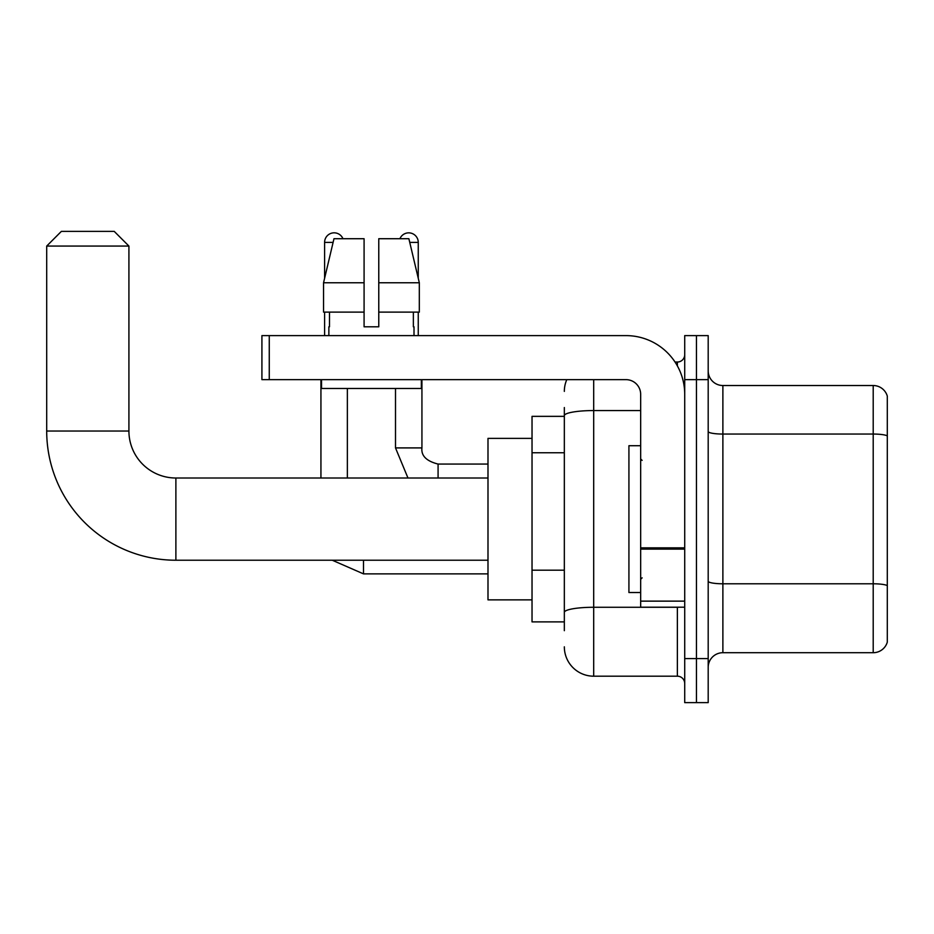<?xml version="1.0" encoding="UTF-8"?>
<svg xmlns="http://www.w3.org/2000/svg" width="934" height="934" viewBox="0 0 934 934"><rect width="100%" height="100%" fill="white"/><g stroke="black" fill="none" stroke-linecap="round" stroke-linejoin="round"><path stroke-width="1.4" d="M564.334 630.684L564.334 415.653L564.334 416.354L532.03 416.354L532.03 621.881L564.334 621.881M684.715 658.575L684.715 702.625L696.46 702.625L696.46 658.575L696.46 702.625L708.194 702.625L708.194 658.575L696.46 658.575L696.46 379.648L696.46 658.575L684.715 658.575L684.715 379.648L696.46 379.648L696.46 335.61L696.46 379.648L708.194 379.648L708.194 658.575M708.194 379.648L708.194 335.61L684.715 335.61L684.715 379.648M593.697 379.648L593.697 676.193L677.372 676.193L677.372 607.193M675.037 362.03L677.372 362.03A7.344 7.344 0 0 0 684.715 354.698M564.334 617.479L564.334 612.377A29.363 5.102 180 0 1 593.697 607.275L677.372 607.275A7.344 1.273 0 0 0 679.917 607.193M640.666 410.563L593.697 410.563A29.363 5.102 180 0 0 564.334 415.653L564.334 407.539M684.715 683.536A7.344 7.344 0 0 0 677.372 676.193M564.334 391.393A29.363 29.363 0 0 1 566.786 379.648M593.697 676.193A29.363 29.363 0 0 1 564.334 646.83M708.194 667.39A14.675 14.675 0 0 1 722.881 652.703L873.208 652.703L873.208 385.52L722.881 385.52A14.675 14.675 0 0 1 708.194 370.845A14.675 14.675 0 0 0 722.881 385.52L722.881 652.703M887.3 396.098A14.675 14.675 0 0 0 873.208 385.52A14.675 14.675 0 0 1 887.3 396.098L887.3 642.137A14.675 14.675 0 0 1 873.208 652.703M887.3 436.085L887.3 585.63A14.675 2.545 180 0 0 873.208 583.785L722.881 583.785A14.675 2.545 -0 0 1 708.194 581.24M378.772 326.807L364.085 326.807L378.772 326.807L364.085 326.807L378.772 326.807L378.772 238.719L408.882 238.719L419.319 282.757L419.319 312.119L378.772 312.119M399.915 238.719A9.538 9.538 0 0 1 418.257 242.385L418.257 278.285L419.319 282.757L378.772 282.757M364.085 282.757L364.085 312.119L364.085 282.757L364.085 312.119L323.549 312.119L323.549 282.757L333.975 238.719L364.085 238.719L364.085 282.757L323.549 282.757L324.6 278.285L324.6 242.385L333.099 242.385M487.992 560.225L175.884 560.225A129.184 129.184 0 0 1 46.7 431.029L46.7 246.062L61.375 231.375L114.228 231.375L128.915 246.062L46.7 246.062M175.884 560.225L175.884 478.01A46.98 46.98 0 0 1 128.915 431.029L128.915 246.062M532.03 438.373L487.992 438.373L487.992 599.861L532.03 599.861M324.6 242.385A9.538 9.538 0 0 1 342.953 238.719M347.355 478.01L347.355 388.462M320.934 478.01L320.934 379.648M324.6 312.119L324.6 335.61M418.257 312.119L418.257 335.61M684.715 607.193L640.666 607.193L640.666 547.838L684.715 547.838M684.715 394.335A58.725 58.725 0 0 0 625.99 335.61L269.261 335.61L269.261 379.648L625.99 379.648A14.675 14.675 0 0 1 640.666 394.335L640.666 547.838M269.261 379.648L261.917 379.648L261.917 335.61L269.261 335.61M328.861 326.807L329.492 326.807L328.861 326.807L328.861 335.61M414.007 326.807L413.365 326.807L414.007 326.807L414.007 335.61M413.365 312.119L413.365 326.807M364.085 312.119L364.085 326.807M329.492 326.807L329.492 312.119M321.518 379.648L321.518 388.462L421.339 388.462L421.339 379.648M419.319 282.757L408.882 238.719M333.975 238.719L323.549 282.757M640.666 445.716L628.921 445.716L628.921 592.518L640.666 592.518M564.334 452.745L532.03 452.745M564.334 570.184L532.03 570.184M677.372 365.906L677.372 362.03M887.3 435.886A14.675 2.545 180 0 0 873.208 434.053L722.881 434.053A14.675 2.545 0 0 1 708.194 431.496M46.7 431.029L128.915 431.029M363.501 560.225L363.501 573.873L332.259 560.225L363.501 573.873L332.259 560.225L363.501 573.873L332.259 560.225L363.501 573.873L487.992 573.873M395.502 388.462L395.502 447.911L407.971 478.01L395.502 447.911L407.971 478.01L395.502 447.911L407.971 478.01L395.502 447.911L421.899 447.911M421.934 379.648L421.934 447.911C421.047 455.745 426.429 461.127 438.081 464.07C426.429 461.127 421.047 455.745 421.934 447.911C421.047 455.745 426.429 461.127 438.081 464.07C426.429 461.127 421.047 455.745 421.934 447.911C421.047 455.745 426.429 461.127 438.081 464.07L438.081 478.01M409.757 242.385L418.257 242.385M684.715 549.11L640.666 549.11M640.666 601.134L684.715 601.134M487.992 478.01L175.884 478.01M421.934 447.911C421.047 455.745 426.429 461.127 438.081 464.07L487.992 464.07M642.137 460.392L640.666 458.921M642.137 577.842L640.666 579.302"/></g></svg>
